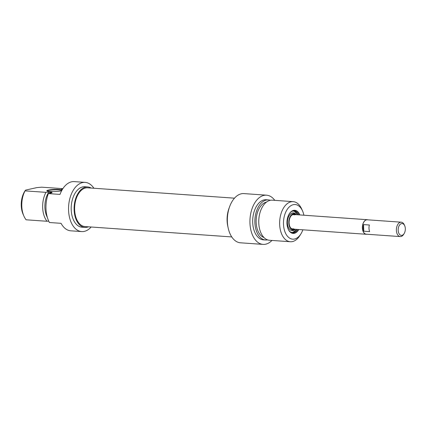 <?xml version="1.0" encoding="UTF-8"?>
<svg xmlns="http://www.w3.org/2000/svg" width="426" height="426" viewBox="0 0 426 426"><rect width="100%" height="100%" fill="white"/><g stroke="black" fill="none" stroke-linecap="round" stroke-linejoin="round"><path stroke-width="0.64" d="M47.195 191.114A7.306 1.028 177.9 0 1 54.24 189.858A7.306 1.028 177.9 0 1 61.765 190.518M85.157 182.381L74.231 181.609A24.665 14.814 94 0 0 59.997 194.416L48.34 193.59A24.665 14.814 94 0 0 49.405 222.51L61.056 223.336A24.665 14.814 94 0 0 70.753 230.812L81.68 231.584A24.665 14.814 -86 0 1 68.639 205.939A24.665 14.814 -86 0 1 85.157 182.381A24.665 14.814 -86 0 1 93.89 188.244M25.219 190.507L24.692 191.354A17.354 10.426 94 0 0 23.079 214.198L23.904 216.073A20.097 12.072 -86 0 0 26.108 219.795L46.993 221.27L48.686 221.057M62.026 190.049A7.673 1.081 -2.1 0 0 53.229 189.495A7.673 1.081 -2.1 0 0 46.897 190.949A7.673 1.081 -2.1 0 0 52.59 191.631A7.673 1.081 -2.1 0 0 60.598 190.949A7.673 1.081 -2.1 0 0 61.711 190.614M48.34 193.59L51.999 192.776L49.815 192.621L51.802 192.179L48.883 191.977L45.933 192.35L25.049 190.875L25.533 190.124L36.806 187.616L41.663 187.174L62.547 188.649L61.53 189.16L62.51 189.229M23.904 216.073A20.097 12.072 -86 0 1 25.049 190.875L25.533 190.124M91.153 227.005A24.665 14.814 -86 0 1 81.68 231.584M45.933 192.35A20.097 12.072 94 0 0 46.993 221.27M91.18 188.052A20.278 12.184 94 0 0 87.761 186.961A20.278 12.184 94 0 0 74.183 206.328A20.278 12.184 94 0 0 84.907 227.415A20.278 12.184 94 0 0 88.443 226.813M84.907 227.415L81.989 227.212A20.278 12.184 -86 0 1 71.27 206.125A20.278 12.184 -86 0 1 84.849 186.753L87.761 186.961M48.883 191.977A17.993 10.81 94 0 0 47.361 217.452M49.815 192.621A20.097 12.072 94 0 0 49.448 193.345M234.486 198.17L87.703 187.807A19.431 11.672 94 0 0 74.688 206.365A19.431 11.672 94 0 0 84.966 226.568L231.749 236.936M366.967 234.236A7.306 4.388 -86 0 1 366.269 234.279A7.306 4.388 -86 0 1 362.404 226.68A7.306 4.388 -86 0 1 367.297 219.704A7.306 4.388 -86 0 1 367.984 219.843M401.968 235.333A5.937 3.568 -86 0 1 398.528 227.266A5.937 3.568 -86 0 1 404.7 225.743A5.937 3.568 -86 0 1 404.146 233.554A5.937 3.568 -86 0 1 401.968 235.333M404.7 225.743L404.317 224.869A7.215 4.335 94 0 0 401.239 222.191A7.215 4.335 94 0 0 396.409 229.081A7.215 4.335 94 0 0 400.222 236.584A7.215 4.335 94 0 0 400.994 236.526A7.215 4.335 94 0 0 403.646 234.369L404.146 233.554M400.222 236.584L366.275 234.188A7.215 4.335 -86 0 1 362.462 226.685A7.215 4.335 -86 0 1 367.292 219.795L401.239 222.191M369.369 225.003A7.215 4.335 94 0 0 369.614 231.622L363.783 231.211A7.215 4.335 -86 0 1 363.543 224.593L369.369 225.003M363.783 231.211L363.543 224.593M297.96 229.46A11.055 6.64 -86 0 1 292.726 232.841A11.055 6.64 -86 0 1 288.093 228.922M289.147 214.022A11.055 6.64 -86 0 1 294.281 210.79A11.055 6.64 -86 0 1 298.988 214.88M299.856 214.938A11.603 6.97 94 0 0 289.254 213.841A11.603 6.97 94 0 0 288.178 229.113A11.603 6.97 94 0 0 298.823 229.518M302.859 229.806A17.354 10.426 -86 0 1 300.948 233.821A17.354 10.426 -86 0 1 285.862 233.842A17.354 10.426 -86 0 1 287.63 208.836A17.354 10.426 -86 0 1 302.561 210.976A17.354 10.426 -86 0 1 303.887 215.226M302.561 210.976L301.736 209.107A20.097 12.072 94 0 0 293.173 201.647A20.097 12.072 94 0 0 279.712 220.844A20.097 12.072 94 0 0 290.34 241.739A20.097 12.072 94 0 0 299.872 235.557L300.948 233.821M290.34 241.739L269.456 240.264A20.097 12.072 -86 0 1 258.827 219.369A20.097 12.072 -86 0 1 272.283 200.172L293.173 201.647M227.942 226.866A20.278 12.184 -86 0 1 229.3 207.6M263.976 237.527A17.993 10.81 -86 0 1 256.207 219.182A17.993 10.81 -86 0 1 266.479 202.11M267.533 239.865A20.097 12.072 -86 0 1 265.574 239.992A20.097 12.072 -86 0 1 254.945 219.092A20.097 12.072 -86 0 1 268.401 199.9A20.097 12.072 -86 0 1 270.324 200.295M265.574 239.992L263.385 239.838A20.097 12.072 -86 0 1 252.762 218.937A20.097 12.072 -86 0 1 266.218 199.746L268.401 199.9M266.538 195.188L243.96 193.596A24.665 14.814 94 0 0 227.441 217.154A24.665 14.814 94 0 0 240.482 242.799L263.066 244.391A24.665 14.814 -86 0 1 250.025 218.746A24.665 14.814 -86 0 1 266.538 195.188A24.665 14.814 -86 0 1 274.786 200.348M271.953 240.44A24.665 14.814 -86 0 1 263.066 244.391M295.655 229.294A8.312 4.995 -86 0 1 294.941 229.752A8.312 4.995 -86 0 1 288.812 221.488A8.312 4.995 -86 0 1 296.043 214.161A8.312 4.995 -86 0 1 296.682 214.715M294.941 229.752L294.004 230.232A8.893 5.341 -86 0 1 287.449 221.387A8.893 5.341 -86 0 1 295.181 213.554L296.043 214.161M294.851 229.236A7.764 4.665 -86 0 1 293.248 229.582A7.764 4.665 -86 0 1 289.142 221.509A7.764 4.665 -86 0 1 294.339 214.092A7.764 4.665 -86 0 1 295.884 214.656M294.568 229.22A7.764 4.665 -86 0 1 293.104 229.566M294.201 214.086A7.764 4.665 -86 0 1 295.596 214.64M294.398 229.204A7.673 4.611 -86 0 1 292.231 229.316M293.301 214.209A7.673 4.611 -86 0 1 295.426 214.624M296.933 229.385A10.687 6.422 -86 0 1 290.452 231.978M291.911 211.328A10.687 6.422 -86 0 1 297.966 214.805M367.297 219.704L293.28 214.475M366.269 234.279L292.252 229.055M293.855 228.895L291.725 228.81L290.564 227.83M291.437 215.45L292.705 214.651L294.851 214.858M298.088 214.816L293.775 210.79M292.225 232.777L297.06 229.396"/></g></svg>
